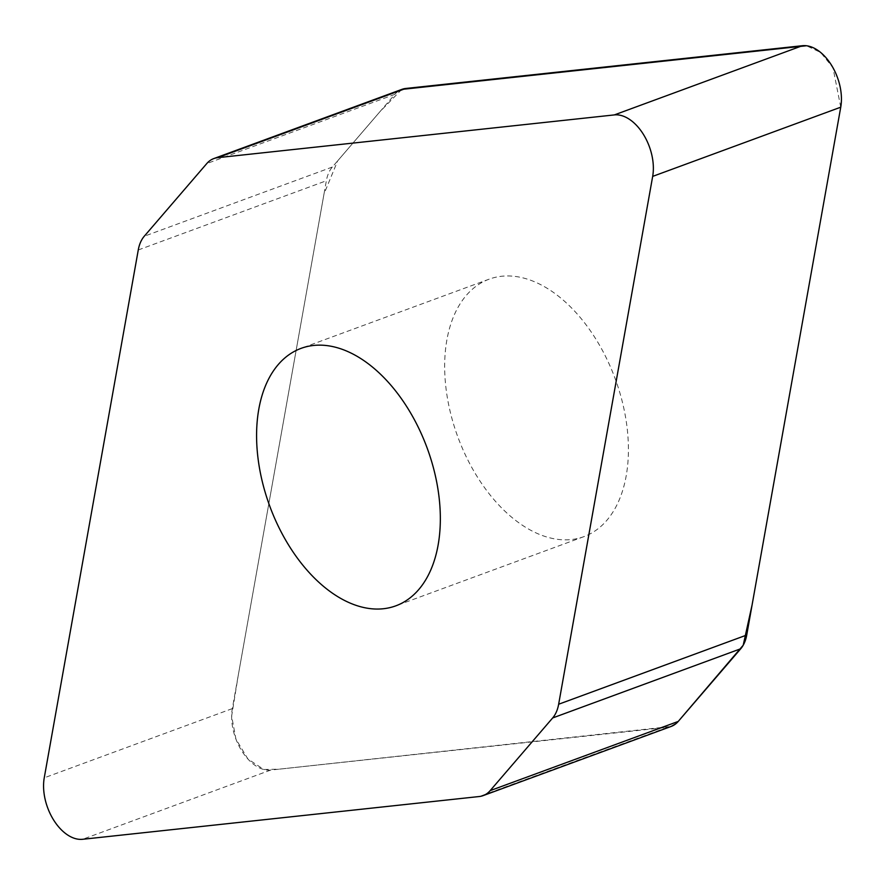 <?xml version="1.0" encoding="UTF-8"?>
<svg xmlns="http://www.w3.org/2000/svg" width="885" height="885" viewBox="0 0 885 885"><rect width="100%" height="100%" fill="white"/><g stroke="black" fill="none" stroke-linecap="round" stroke-linejoin="round"><path stroke-width="0.66" stroke-dasharray="4.42 3.32" d="M671.206 726.419A42.237 25.831 69.8 0 1 667.367 727.315L270.677 770.083A42.237 25.831 69.8 0 1 241.682 750.768A42.237 25.831 69.8 0 1 232.324 708.608L326.355 180.761A42.237 25.831 69.8 0 1 332.34 167.044L394.843 94.363A42.237 25.831 69.8 0 1 401.878 89.374M446.892 339.895A137.175 83.887 -110.2 0 0 482.779 485.146A137.175 83.887 -110.2 0 0 583.912 536.642A137.175 83.887 -110.2 0 0 615.263 378.924A137.175 83.887 -110.2 0 0 489.173 279.162A137.175 83.887 -110.2 0 0 446.892 339.895M840.75 107.185L832.973 67.714L820.672 52.48L806.467 45.755M401.757 89.418L379.709 111.953L337.661 160.86L323.987 194.014L238.22 675.532L231.649 716.031L235.919 739.086L247.955 759.064L263.852 769.508L279.195 769.165L671.084 726.463M675.753 723.841L678.231 721.43M332.34 167.044L144.255 236.251M138.27 249.968L326.355 180.761M232.324 708.608L44.25 777.815M270.677 770.083L82.604 839.29M394.843 94.363L206.769 163.57M667.367 727.315L479.294 796.522M489.173 279.162L301.088 348.358M583.912 536.642L395.827 605.838"/><path stroke-width="1.33" d="M144.255 236.251A42.237 25.831 -110.2 0 0 138.27 249.968L44.25 777.815A42.237 25.831 -110.2 0 0 53.609 819.975A42.237 25.831 -110.2 0 0 82.604 839.29L479.294 796.522A42.237 25.831 -110.2 0 0 483.122 795.626A42.237 25.831 -110.2 0 0 490.157 790.637L552.66 717.956A42.237 25.831 -110.2 0 0 558.645 704.239L652.676 176.392A42.237 25.831 -110.2 0 0 643.318 134.232A42.237 25.831 -110.2 0 0 614.323 114.917L217.633 157.685A42.237 25.831 -110.2 0 0 213.794 158.581A42.237 25.831 -110.2 0 0 206.769 163.57L144.255 236.251M213.794 158.581L401.878 89.374A42.237 25.831 69.8 0 1 405.706 88.478L802.396 45.71A42.237 25.831 69.8 0 1 831.391 65.025A42.237 25.831 69.8 0 1 840.75 107.185L746.73 635.032A42.237 25.831 69.8 0 1 740.745 648.749L678.231 721.43A42.237 25.831 69.8 0 1 671.206 726.419L483.122 795.626M438.108 545.105A137.175 83.887 69.8 0 1 395.827 605.838A137.175 83.887 69.8 0 1 294.694 554.353A137.175 83.887 69.8 0 1 258.818 409.102A137.175 83.887 69.8 0 1 301.088 348.358A137.175 83.887 69.8 0 1 402.221 399.854A137.175 83.887 69.8 0 1 438.108 545.105M806.467 45.755L401.757 89.418M671.084 726.463L675.753 723.841M490.157 790.637L678.231 721.43L743.212 645.22L752.062 605.075L840.75 107.185L652.676 176.392M740.745 648.749L552.66 717.956M558.645 704.239L746.73 635.032M802.396 45.71L614.323 114.917M405.706 88.478L217.633 157.685"/></g></svg>
